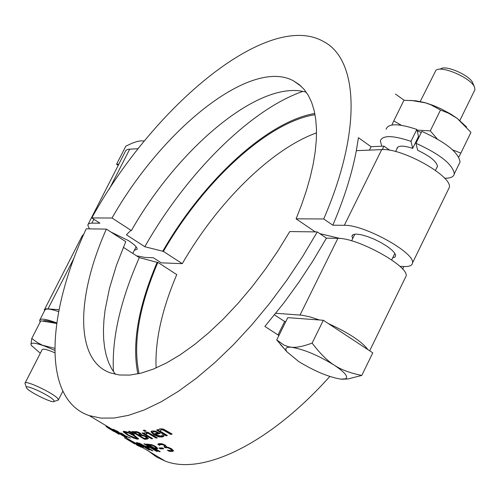 <?xml version="1.0" encoding="UTF-8"?>
<svg xmlns="http://www.w3.org/2000/svg" width="500" height="500" viewBox="0 0 500 500"><rect width="100%" height="100%" fill="white"/><g stroke="black" fill="none" stroke-linecap="round" stroke-linejoin="round"><path stroke-width="0.75" d="M165.287 446.075L164.306 444.831L162.45 444.062L160.95 443.956L159.9 444.644M171.725 449.894L170.287 448.306L167.906 447.275L165.569 447.212L164.769 446.731M173.5 450.744L168.919 450.494M166.562 446.463L166.388 447.056L168.444 447.394L171.425 448.713L173.444 450.531L173.5 450.9L172.35 451.5L169.112 451.25L169.356 450.756M159.8 444.837L158.212 443.875M169.112 451.25L167.325 450.175L170.812 450.625L171.537 450.269L171.744 449.556M171.494 450.05L170.037 448.806L167.656 447.769L165.319 447.706L165.569 447.212M165.319 447.706L163.919 446.863L165.113 446.425L164.056 445.331L162.2 444.562L159.812 444.825L160.056 444.331M159.812 444.825L159.562 445.331L157.769 444.256L159.331 443.562L161.975 443.756L165.138 445.056L166.569 446.662L166.262 446.981M110.906 429.688L113.894 431.469M110.444 429.387L107.781 427.8M111.737 430.031L110.469 429.344M119.087 434.331L105.988 426.494L119.131 434.25M123.462 432.069L123.206 431.581L124.275 431.294L128.594 432.481L134.475 435.456L138.6 438.888L137.475 439.219L133.206 437.919L127.419 434.881L123.462 432.069L123.513 431.319M138.562 438.688L135.787 438.319M128.494 435.019L136.031 438.35L136.731 438.137L133.338 435.419L128.837 433.081L125.031 432.35L128.494 435.019M126.538 431.763L125.087 432.25M125.725 433.181L123.706 431.587M136.912 437.775L133.681 434.988M114.012 429.688L113.606 429.431M119.087 432.769L118.369 432.206M126.556 436.675L125.638 436.344M125.825 435.962L125.612 436.388L125.331 435.662M117.963 431.95L113.912 429.888L118.269 432.356L118.106 431.675M125.194 435.938L119.006 432.931L120.887 434.281L125.612 436.388M119.006 432.931L119.225 432.494M119.319 432.85L124.087 435.144L120.531 432.981L121.494 433.206L125.562 435.838L130.45 438.094L126.363 436.494L126.931 437.144L126.237 437.131L114.206 430.438L112.675 429.394L113.138 429.275L117.569 431.344L119.394 432.7M133.694 434.288L128.506 431.312L129.75 431.312L134.456 434.288L133.694 434.288L133.881 433.925M131.144 432.194L129.606 431.312M148.463 438.406L144.725 438.775L132.769 431.587M137.606 431.987L134.594 431.956L134.344 432.45L138.075 434.694L140.287 434.275L137.356 432.481L137.606 431.987L139.388 432.75L140.456 433.956M142.9 435.069L139.731 435.05L139.488 435.544L144.181 438.363L145.113 438.319L146.562 437.894L146.812 437.369L145.594 436.2L142.9 435.069L142.65 435.562L139.488 435.544M137.356 432.481L134.344 432.45M146.562 437.869L145.344 436.694L142.65 435.562M141.613 434.744L146.506 436.531L148.456 438.356L146.956 439.162L144.481 439.269L131.762 431.625L136.85 431.656L140.125 432.987L141.644 434.688M144.481 439.269L144.725 438.775M147.256 433.544L145.825 434.106L145.881 434.538L152.662 438.625L151.512 438.769L141.956 433.006L143.094 432.863L144.525 433.719L144.456 433.062L145.638 432.519L147.275 433.506M146.65 433.131L145.944 433.869M152.019 438.237L142.844 432.894M151.512 438.769L151.762 438.269M144.525 433.719L144.694 432.713M156.7 437.55L147.356 432.181M146.519 432.331L147.706 432.119L157.287 437.9L156.1 438.113L146.519 432.331M156.1 438.113L156.35 437.606M144.85 431.381L143.162 430.369L144.506 430.125L146.188 431.138L144.85 431.381L145.1 430.881L144 430.219M145.612 430.788L145.1 430.881M164.006 435.812L161.275 436.662L157.725 436.031L154.069 434.294L151.144 431.369M159.719 433.1L155.406 434.113L155.156 434.619L160.994 436.156L162.375 434.825L164.137 435.894L162.419 437.006L158.663 436.881L153.819 434.8L150.906 431.75L152.031 430.981L155.225 431.1L160.231 433.413L155.156 434.619M157.775 432.975L155.419 431.919L153.287 431.8L152.594 432.587L153.925 433.875L157.775 432.975L158.031 432.469L155.675 431.406L153.544 431.287L152.662 432.094M155.419 431.919L155.675 431.406M124.394 437.75L134.806 443.981M134.362 443.731L125.256 438.263M158.875 430.337L158.894 429.669L159.85 428.819L163.2 428.981L172.181 434.038L170.869 434.469L162.975 429.919L161.05 429.862L160.238 431.163L167.419 435.513L166.144 435.869L156.531 430.05L157.8 429.688L158.875 430.337L159.137 429.219M166.925 435.213L166.4 435.356L157.281 429.837M171.719 433.756L171.125 433.95L163.238 429.394L161.306 429.344L160.5 430.194M166.144 435.869L166.4 435.356M170.869 434.469L171.125 433.95M149.3 450.05L138.55 443.606L143.363 447.319L134.213 442.356L144.062 448.475L131.619 441.019L141.625 446.169L136.431 442.475L137.8 442.8L149.438 449.775M138.65 443.406L137.794 442.794M128.194 439.019L128.744 439.269M138.219 445.881L136.463 444.831L139.306 446.319L138.081 445.35L127 439.15L132.994 442.15L141.325 447.231L138.262 445.8M155.594 448.85L160.269 451.656L159.175 451.587L146.625 444.05L151.662 444.675L155.688 446.481L157.825 448.5L155.594 448.85L155.838 448.363L157.8 448.312M154.175 447.994L156.006 447.812L154.562 446.512L152.037 445.35L149.162 444.988L154.175 447.994M149.162 444.988L149.4 444.5L152.075 444.806M159.175 451.587L159.4 451.138M155.612 448.819L154.25 448M149.175 444.95L147.787 444.119M155.95 447.631L156.194 447.144L154.031 445.588M146.812 446.981L145.731 446.331M150.369 447.15L146.975 446.656L146.738 447.137L152.85 450.806L151.831 450.613L139.325 443.113L145.256 446.25L148.856 446.769L149.056 446.362M148.856 446.769L143.931 443.812L144.987 443.919L157.531 451.444L156.463 451.331L150.338 447.656L146.738 447.137M151.831 450.613L151.988 450.288M150.338 447.656L150.538 447.25M156.463 451.331L156.662 450.925M160.475 448.906L158.944 447.987L162.237 447.856L163.769 448.775L160.475 448.906L160.719 448.419L159.963 447.962M163.044 448.338L160.719 448.419M317.275 231.925L289.769 231.556L278.038 250.7L265.35 269.262L251.887 286.975L237.862 303.587L223.481 318.856L208.95 332.587L194.481 344.6L180.275 354.756L166.525 362.938L153.412 369.081L141.094 373.137L129.719 375.1L119.406 374.994L110.269 372.863C75.113 360.475 75.794 297.594 106.375 229.1L86.206 228.831C45.456 316.688 42.775 400 89.256 415.613L100.887 418.113L114.012 418.044L128.5 415.344L144.2 409.969L160.931 401.919L178.475 391.244L196.606 378.031L215.062 362.419L233.575 344.6L251.875 324.8L269.662 303.306L286.675 280.425L302.625 256.512L317.275 231.925L326.431 238.15L313.219 260.444L298.906 282.206L283.675 303.169L264.875 326.425L278.925 335.525M329.812 376.475C269.244 444.1 202.387 475.75 165.162 461.081L156.431 456.944L148.787 451.269M286.569 351.406L276.75 339.925L284.062 345.125L288.113 346.662L291.375 347.238C286.081 346.844 284.587 348.356 286.906 351.781L298.569 361.456C314.356 371.081 328.406 376.975 340.712 379.137L345.531 378.837C348.638 376.856 344.881 372.294 334.263 365.163C341.025 369.669 350.194 373.094 361.769 375.444L348.019 378.956L341.763 379.231M361.769 375.444L372.781 352.837L323.338 320.275L287.762 317.65L276.75 339.925M418.5 136.55L419.181 136.781M420.256 101.463L435.95 70.269C441.662 65.163 471.213 78.075 474.506 87.144L474.956 89.656L474.306 90.981M472.919 83.3L472.769 82.931C470.006 75.356 445.45 64.625 440.65 68.881M291.375 347.238C296.137 347.8 303.044 346.425 312.106 343.113C320.044 353.512 327.425 360.856 334.263 365.163C317.981 355.219 303.688 349.25 291.375 347.238M323.338 320.275L312.106 343.113M279.169 335.025L278 334.925L284.644 321.5L285.812 321.587M328.312 323.55C348.762 332.925 361.962 341.625 367.919 349.637M275.781 313.269L302.194 315.225L310.031 316.913L319.5 319.994M274.488 314.875L284.644 321.5M118.275 165.375L116.575 164.244L125.838 146.15L132.188 143.181L137.131 141.481L140.988 140.844L144.312 141.056M116.575 164.244L118.9 164.156M57.3 400.381L58.4 400.031L57.819 398.631C53.606 393.125 24.2 379.338 25 383.231L25.056 383.544M25.175 382.887L42.069 349.794C42.694 348.413 46.931 349.394 54.781 352.75M53.731 400.206L54.225 401.369C53.594 404.162 26.862 390.906 26.419 387.575C24.55 383.669 50.025 395.438 53.731 400.206M143.65 140.95L144.331 141.031M399.925 266.388L404.406 266.544C409.481 266.688 412.181 265.494 412.5 262.956C415.4 252.938 363.994 224.488 344.325 225.306L332.825 225.206L323.7 218.962C361.775 131.331 358.775 59.244 323.306 41.431C268.6 10.319 154.475 104.431 91.788 217.925L99.919 223.188L91.375 223.125L88.688 223.725L87.762 225.006L89.375 228.875M136.519 255.819L145.081 257.444L153.35 257.738L161.244 262.844L182.269 263.656L163.4 251.4L144.812 246.719L126.406 234.794L130.662 230.575L131.369 230.588C179.081 146.719 261.056 78.425 306.325 92.275M88.238 224.075L125.731 150.669L127.037 149.669L128.7 149.231L138.188 148.713M369.394 150.119L371.081 146.706L383.994 146.144L389.769 150.269M458.956 164.269L460.056 162.006C458.619 152.513 445.881 142.294 421.85 131.356L415.988 143.287C440.031 154.25 452.806 164.419 454.3 173.806C453.762 176.85 450.531 178.319 444.606 178.206M415.988 143.287L417.663 150.287C430.206 156.219 436.812 161.631 437.488 166.519L436.662 167.938M396.925 148.831L396.95 148.512C398.019 145.412 403.269 145.356 412.694 148.35L410.981 141.344L416.844 129.425L418.512 136.512L412.694 148.35M381.856 146.237L380.319 140.938C382.456 135.075 392.681 135.213 410.981 141.344M386.1 129.225C388.294 123.275 398.537 123.338 416.844 129.425M391.894 125.006L393.769 120.9L401.35 125.281M417.006 130.113L430.275 130.881L437.25 138.925M421.312 132.444L417.181 130.869M452.663 149.906L460.856 153.094L458.756 157.1M460.856 153.094L470.962 132.381L457.206 118.375L448.331 113.112L440.506 110.037L430.85 104.787L424.806 102.606L415.788 100.775L403.956 100.275L393.769 120.9M410.9 100.356L425.962 102.938L433.462 105.531L441.094 108.85L450.788 114.094L457.206 118.375L466.587 127.044M430.275 130.881L440.506 110.037M448.244 189.65L449.331 187.425C452.794 176.275 401.8 147.694 381.694 149.613L356.337 150.662L358.431 137.706L371.081 146.706M383.994 146.144L382.287 149.594M315.038 114.7C267.625 121.975 203.356 181.731 163.4 251.4M314.812 113.481C266.994 121.431 202.712 181.519 162.681 251.375M302.75 91.425C249.844 109.75 185.85 174.3 144.812 246.719M319.775 233.625L340.05 238.469M316.525 132.875C271.244 149.088 217.356 202.712 182.269 263.656M131.369 230.588L112.025 218.019L91.788 217.925M315.312 231.9L296.094 218.837L301.675 204.544L306.406 190.575L310.256 177.037L313.2 164.037L315.219 151.681L316.312 140.044L316.481 129.219L315.738 119.275L314.106 110.275L311.6 102.269L308.263 95.3L304.119 89.406L299.225 84.612L293.625 80.931C251.331 57.475 162.681 128.681 112.025 218.019M323.7 218.962L296.094 218.837M352.713 238.569L351.938 236.137L353.206 234.562L356.463 234.094L361.419 234.781L367.587 236.569L374.375 239.281L381.106 242.656L387.119 246.363C392.819 250.369 395.656 253.538 395.631 255.869L394.794 257.225L392.669 257.881M110.794 231.962L128.481 240.613C134.3 244.456 137.194 247.319 137.156 249.2L134.344 250.294M332.825 225.206C344.113 198.694 351.95 173.85 356.337 150.662M395.5 94.075L404.169 100.269M403.75 266.519L402.681 269.163M43.156 320.9C45.062 320.188 49.319 320.994 55.925 323.331L40.812 320.8L31.781 338.462L37.106 342.4L42.481 345.244L54.75 348.319M56.662 323.606L55.925 323.331L56.662 323.6M31.331 345.475L30.956 344.481L31.781 338.462M54.75 350.337L44.356 345.994C35.487 342.837 31.019 342.331 30.956 344.481L31.244 345.306L40.306 353.244M56.762 322.925C46.025 318.938 40.306 318.1 39.613 320.412L40.156 322.094M39.987 319.681L44.731 310.406C45.256 308.288 49.9 308.681 58.663 311.606M137.881 373.881C131.788 343.981 138.206 306.8 157.131 262.344L157.856 262.369C138.944 306.881 132.681 343.963 139.062 373.625M115.444 374.35L111.656 368.825L108.581 362.475L106.225 355.35L104.581 347.5L103.65 338.975L103.438 329.837L103.925 320.144L105.1 309.95L109.481 288.294L116.425 265.363L125.756 241.631L106.375 229.1M113.45 371.675C111.656 338.919 120.269 300.9 139.294 257.606L157.131 262.344M123.331 247.319L139.294 257.606M157.856 262.369L176.762 274.594C161.863 309.681 154.969 340.806 156.094 367.969M326.431 238.15L337.881 238.35C357.481 237.719 408.956 266.15 406.156 275.969L405.213 277.906M59.037 309.7L46.262 308.8L44.438 309.538L44.369 311.125M44.594 309.375L82.263 235.75L83.781 234.237M172.35 451.5L172.594 451.006M170.037 448.806L170.287 448.306M167.656 447.769L167.906 447.275M165.831 447.656L166.081 447.156M164.056 445.331L164.306 444.831M162.2 444.562L162.45 444.062M160.706 444.456L160.95 443.956M137.475 439.219L137.719 438.738M133.206 437.919L133.381 437.569M125.744 432.175L125.988 431.688M127.419 434.881L127.619 434.481M128.837 433.081L129.044 432.669M133.338 435.419L133.581 434.931M118.431 432.95L118.669 432.469M126.237 437.131L126.481 436.65M139.137 433.244L139.388 432.75M135.444 432.394L135.688 431.9M145.344 436.694L145.594 436.2M140.787 435.475L141.037 434.981M146.956 439.162L147.2 438.669M146.556 433.6L146.756 433.194M153.287 431.8L153.544 431.287M163.544 436.506L163.794 435.994M162.419 437.006L162.669 436.5M153.819 434.8L154.069 434.294M161.05 429.862L161.306 429.344M162.975 429.919L163.238 429.394M165.381 431.144L165.644 430.619M156.531 448.894L156.769 448.406M150.069 445.025L150.312 444.538M152.037 445.35L152.275 444.875M154.562 446.512L154.806 446.025M91.894 223.119L93.863 219.269M109.219 189.25L129.731 149.137M344.325 225.306L381.694 149.613M337.881 238.35L300.044 315M74.194 257.725L48.069 308.806M171.781 449.775L171.537 450.269M165.356 445.925L165.113 446.419M136.731 438.137L136.975 437.65M118.319 432.3L118.506 431.931M146.562 437.894L146.806 437.4M159.1 429.263L158.894 429.669M156.006 447.812L156.25 447.325M89.256 415.613L131.744 441.062M144.188 448.519L165.162 461.081M391.675 259.913L394.837 253.444M435.469 170.375L437.512 166.206M351.6 240.831L354.894 234.15M395.594 151.537L397.769 147.119M459.894 120.45L474.956 89.656M472.769 82.931L474.506 87.144M286.906 351.781L280.3 344.356M345.531 378.837L348.019 378.956M62.831 391.2L58.456 399.819M136.1 246.825L132.762 253.4M54.225 401.369L58.4 400.031M26.419 387.575L25.038 383.488M397.531 147.338L396.95 148.512M460.056 162.006L454.3 173.806M301.238 86.369L293.625 80.931M412.5 262.956L449.331 187.425M351.938 236.137L352.481 235.037M406.156 275.969L369.669 350.788"/></g></svg>
